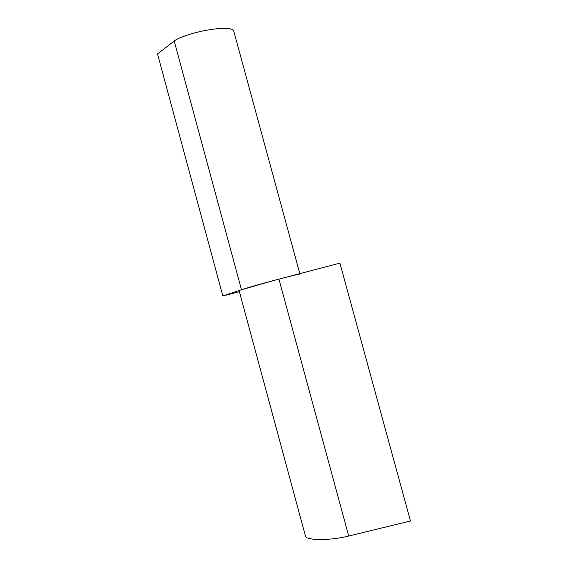 <?xml version="1.0" encoding="UTF-8"?>
<svg xmlns="http://www.w3.org/2000/svg" width="568" height="568" viewBox="0 0 568 568"><rect width="100%" height="100%" fill="white"/><g stroke="black" fill="none" stroke-linecap="round" stroke-linejoin="round"><path stroke-width="0.85" d="M348.709 536.029C329.93 540.928 304.263 540.495 305.357 535.702L239.114 290.709C236.785 290.851 260.286 283.986 278.923 279.129L339.905 263.119L410.465 520.984L348.709 536.029L278.923 279.129M299.954 274.181C299.883 273.819 288.082 276.673 275.572 280.01L241.478 289.737L174.213 41.017L157.535 53.946L222.841 295.978L239.369 291.654M174.213 41.017C177.99 37.694 193.851 32.326 207.696 30.054C220.391 27.775 232.894 27.839 233.64 30.665L299.812 273.641M241.478 289.737L222.841 295.978"/></g></svg>
